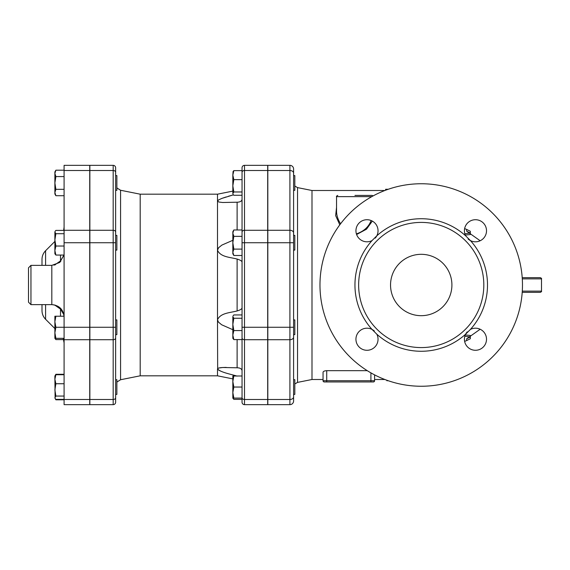 <?xml version="1.0" encoding="UTF-8"?>
<svg xmlns="http://www.w3.org/2000/svg" width="570" height="570" viewBox="0 0 570 570"><rect width="100%" height="100%" fill="white"/><g stroke="black" fill="none" stroke-linecap="round" stroke-linejoin="round"><path stroke-width="0.85" d="M115.639 392.253L115.639 394.411L116.864 394.411L116.864 379.684L115.639 379.684M115.639 334.633L116.864 334.633L116.864 319.905L115.639 319.905M115.639 250.095L116.864 250.095L116.864 235.367L115.639 235.367L115.639 175.589L116.864 175.589L116.864 190.316L115.639 190.316M55.411 338.316L55.874 339.592L54.884 338.316L54.884 332.794L55.874 338.316L54.884 338.316M54.884 335.082L54.884 321.744L55.874 327.273L54.884 332.794M55.411 398.9L55.874 399.798L64.089 399.798M64.089 374.291L55.874 374.291L55.411 375.195M54.884 379.235L54.884 376.001L55.874 374.725L54.884 379.235L55.874 383.745L54.884 389.909L55.874 396.065L54.884 397.718L55.112 398.48L54.884 377.482M55.874 399.798L55.112 398.48L55.874 399.363L64.089 399.363M54.884 316.222L55.874 316.222L54.884 321.744L54.884 316.222M54.884 239.87L55.874 246.033L54.884 250.543L54.884 232.061L55.874 233.714L54.884 239.87L54.884 237.206M55.874 255.054L54.884 253.778L54.884 250.543L55.874 255.054L64.089 255.054M54.884 232.061L55.112 231.299L54.884 232.061M64.089 230.408L55.874 230.408L55.112 231.299M54.884 173.387L55.874 176.579L54.884 182.956L54.884 171.905L55.874 170.202L54.884 173.387M55.874 189.333L54.884 192.517L54.884 182.956L55.874 189.333L64.089 189.333M55.874 195.71L54.884 193.999L54.884 192.517L55.874 195.71L64.089 195.71M63.648 339.592L55.874 339.592M64.089 383.745L55.874 383.745M64.089 374.725L55.874 374.725M64.089 396.065L55.874 396.065M64.089 316.222L55.874 316.222M89.739 170.501L64.089 170.501L64.089 165.343L89.739 165.343L89.739 339.72L64.089 339.72L64.089 327.273L55.874 327.273M64.089 338.316L55.874 338.316M64.089 233.714L55.874 233.714M64.089 246.033L55.874 246.033M64.089 170.202L55.874 170.202M64.089 176.579L55.874 176.579M293.593 394.411L294.818 394.411L294.818 379.684L293.593 379.684M293.593 400.981A3.684 3.684 0 0 1 289.909 404.657A3.684 3.684 0 0 0 293.593 400.981L293.593 327.273L293.593 334.633L294.818 334.633L294.818 319.905L293.593 319.905M293.593 250.095L294.818 250.095L294.818 235.367L293.593 235.367L293.593 242.727L293.593 169.019A3.684 3.684 0 0 0 289.909 165.343A3.684 3.684 0 0 1 293.593 169.019M293.593 190.316L294.818 190.316L294.818 175.589L293.593 175.589M232.895 398.095L233.828 399.363L242.043 399.363L242.043 398.095L232.838 398.095L232.838 376.001L233.828 376.001L232.838 381.522L233.828 387.044L232.838 392.566L233.828 398.095M242.043 314.946L233.828 314.946L233.066 315.837M233.828 318.252L232.838 324.408L232.838 316.599L233.828 318.252L242.043 318.252M232.838 335.082L233.828 339.592L232.838 338.316L232.838 324.408L233.828 330.572L232.838 335.082M233.828 255.488L232.838 253.778L232.838 252.296L233.828 255.488L242.043 255.488M233.828 229.974L232.838 233.166L232.838 231.684L233.828 229.974L242.043 229.974L242.043 236.351L233.828 236.351L232.838 242.727L233.828 249.111L232.838 252.296L232.838 233.166L233.828 236.351M233.066 194.391L233.828 195.275L242.043 195.275M232.838 185.813L233.828 191.969L232.838 193.622L232.838 175.14L233.828 179.65L232.838 185.813M233.066 171.52L233.828 170.637L232.838 175.14L233.066 171.52M233.828 330.572L242.043 330.572L242.043 339.592L233.828 339.592M242.043 249.111L233.828 249.111M233.828 170.637L242.043 170.637L242.043 179.65L233.828 179.65M242.043 179.65L242.043 191.969L233.828 191.969M242.043 376.001L233.828 376.001M242.043 398.095L242.043 387.044L233.828 387.044M63.897 255.26L60.498 260.903A4.909 1.496 -139.4 0 1 60.769 261.488M60.498 255.054L60.498 260.903L55.29 264.558A4.909 3.121 -113.7 0 1 55.276 264.865M60.769 308.512A4.909 1.496 -40.6 0 1 60.498 309.097L63.897 314.747M55.276 305.135A4.909 3.121 -66.3 0 1 55.29 305.442L60.498 309.097L60.498 316.222M53.95 304.822L55.29 305.442M55.29 264.558L53.95 265.178M89.739 339.72L89.739 404.657L64.089 404.657L64.089 339.72M89.739 242.727L64.089 242.727L64.089 327.273L89.739 327.273M64.089 242.727L64.089 170.501M42.002 304.637L42.002 310.6C42.052 313.97 43.249 316.863 45.593 319.278L45.593 304.637M45.593 265.363L45.593 250.722C43.249 253.137 42.052 256.03 42.002 259.4L42.002 265.363M28.5 267.822L28.5 302.178L30.951 304.637L30.951 265.363L28.5 267.822M293.593 327.273L293.593 242.727L289.909 242.727L289.909 327.273L293.593 327.273M293.593 334.633L293.593 337.119A3.684 2.601 0 0 1 289.909 339.72L289.909 399.499A3.684 2.601 0 0 0 293.593 396.898M115.639 172.233L115.639 167.794A2.451 2.451 0 0 0 113.181 165.343L89.861 165.343L89.861 404.657L113.181 404.657A2.451 2.451 0 0 0 115.639 402.206L115.639 172.233A2.451 1.738 180 0 0 113.181 170.501L113.181 404.657A2.451 2.451 0 0 0 115.639 402.206M267.822 399.499L289.909 399.499L289.909 404.657L267.822 404.657L267.822 165.343L289.909 165.343L289.909 170.501A3.684 2.601 0 0 1 293.593 173.102M267.693 404.657L244.502 404.657L267.693 404.657L267.693 165.343L244.502 165.343A2.451 2.451 0 0 0 242.043 167.794L242.043 402.206A2.451 2.451 0 0 0 244.502 404.657A2.451 2.451 0 0 1 242.043 402.206M242.043 229.974L242.043 202.592M120.569 190.259L140.184 194.185L140.184 375.815L120.569 379.741L120.569 190.259L116.864 187.922M226.197 367.408L222.442 367.515M221.673 367.572L219.685 367.807M237.113 376.115C229.938 374.005 220.54 372.281 217.498 368.904L217.498 375.815L232.838 378.886M232.838 329.702L221.644 324.765L218.431 322.079L217.498 319.756L217.662 369.317M218.652 370.122L220.298 370.949M220.447 371.02L221.167 371.319M217.498 368.904L218.595 368.056L222.756 367.5L237.113 367.785C240.07 367.835 241.716 368.79 242.043 370.65M242.043 261.965C241.78 260.96 240.134 259.984 237.113 259.044C229.938 257.177 220.54 257.091 217.498 250.244L217.498 319.756C220.54 312.909 229.938 312.823 237.113 310.956C240.07 310.059 241.716 309.09 242.043 308.035M242.043 199.35C241.78 201.167 240.134 202.122 237.113 202.215L222.663 202.5L218.909 202.029L217.498 201.096L217.498 250.244L218.595 247.722L221.887 245.086L232.838 240.298M232.361 195.139L228.299 196.294M226.197 196.935L222.442 198.196M221.68 198.481L221.16 198.688M218.004 200.327L217.662 200.683M140.184 194.185L217.498 194.185L217.498 201.096L218.595 199.913L221.887 198.403L233.408 194.855M387.928 380.618L386.866 380.717L386.866 380.24L386.866 380.717L388.241 380.724M384.878 190.501L311.997 190.501L311.997 379.499L323.048 379.499L323.048 380.724A1.226 1.226 0 0 0 324.273 381.957L373.364 381.957A1.226 1.226 0 0 0 374.59 380.724A1.226 1.226 0 0 1 373.364 381.957A1.226 1.226 0 0 0 374.59 380.724L374.59 374.868L374.59 380.724A1.226 1.226 0 0 1 373.364 381.957M374.59 380.724L323.048 380.724L323.048 372.288C323.204 371.362 324.43 370.821 326.724 370.671L367.265 370.671M356.606 234.527L366.503 229.183L372.324 221.089M336.542 207.33L335.659 215.631L339.784 224.851M464.842 336.222L470.321 336.941L466.638 338.822L466.638 340.589L470.321 338.73L470.321 337.362M470.321 336.941L470.321 335.474L465.291 334.939M466.638 338.822L480.161 329.239M464.842 233.778L470.321 233.059L466.638 231.178L466.638 229.411L470.321 231.27L470.321 232.638M470.321 233.059L470.321 234.527L465.291 235.068M480.161 240.761L466.638 231.178M385.634 190.209L385.634 189.283L386.481 189.895M340.568 223.803C337.96 219.578 336.621 215.489 336.542 211.527L336.542 196.636L371.797 196.636M371.12 220.519C368.719 226.917 363.81 231.37 356.392 233.885M354.953 195.41L372.139 195.41L354.953 195.41M374.362 331.013A11.044 11.044 0 0 0 372.039 329.417L376.813 334.184A11.044 11.044 0 0 1 366.995 350.286A11.044 11.044 0 0 1 356.25 336.642A11.044 11.044 0 0 1 372.039 329.417A66.27 66.27 0 0 1 372.039 240.583A11.044 11.044 0 0 1 355.944 230.764A11.044 11.044 0 0 1 369.588 220.027A11.044 11.044 0 0 1 376.813 235.816L372.039 240.583M467.243 331.861A11.044 11.044 0 0 0 465.64 334.184L470.414 329.417A11.044 11.044 0 0 1 486.509 339.236A11.044 11.044 0 0 1 472.872 349.973A11.044 11.044 0 0 1 465.64 334.184A66.27 66.27 0 0 1 376.813 334.184M375.21 238.139A11.044 11.044 0 0 0 376.813 235.816A66.27 66.27 0 0 1 465.64 235.816A11.044 11.044 0 0 1 475.458 219.714A11.044 11.044 0 0 1 486.203 233.358A11.044 11.044 0 0 1 470.414 240.583L465.64 235.816M468.091 238.987A11.044 11.044 0 0 0 470.414 240.583A66.27 66.27 0 0 1 470.414 329.417M522.213 277.64L540.274 277.64L522.213 277.64M522.213 292.36L540.274 292.36L522.213 292.36M483.816 285A62.593 62.593 0 0 1 374.782 326.952A62.593 62.593 0 0 1 398.751 226.582A62.593 62.593 0 0 1 483.816 285M522.476 285A101.253 101.253 0 0 1 370.6 372.687A101.253 101.253 0 0 1 370.6 197.313A101.253 101.253 0 0 1 522.476 285M390.543 285A30.68 30.68 0 0 1 436.57 258.431A30.68 30.68 0 0 1 436.57 311.569A30.68 30.68 0 0 1 390.543 285M63.933 255.054L59.772 262.435L51.82 265.363L51.82 304.637C59.273 305.363 63.363 309.453 64.089 316.906M89.739 399.499L64.089 399.499M89.739 230.28L64.089 230.28M244.502 404.657L244.502 399.499A2.451 1.738 180 0 1 242.043 397.767M267.693 399.499L244.502 399.499L244.502 339.72A2.451 1.738 180 0 1 242.043 337.989M267.693 339.72L244.502 339.72L244.502 327.273L242.043 327.273M267.693 327.273L244.502 327.273L244.502 242.727L242.043 242.727M267.693 242.727L244.502 242.727L244.502 230.28A2.451 1.738 180 0 0 242.043 232.011M267.693 230.28L244.502 230.28L244.502 170.501A2.451 1.738 180 0 0 242.043 172.233M267.693 170.501L244.502 170.501L244.502 165.343M115.639 397.767A2.451 1.738 180 0 1 113.181 399.499L89.861 399.499M115.639 337.989A2.451 1.738 180 0 1 113.181 339.72L89.861 339.72M115.639 327.273L89.861 327.273M115.639 242.727L89.861 242.727M115.639 232.011A2.451 1.738 180 0 0 113.181 230.28L89.861 230.28M113.181 165.343L113.181 170.501L89.861 170.501M237.113 339.592L237.113 367.785M237.113 259.044L237.113 310.956M237.113 202.215L237.113 229.974M370.906 372.858L370.906 381.957M326.724 370.671L326.724 381.957M522.291 278.865L541.5 278.865C541.814 278.566 541.4 278.153 540.274 277.64M541.5 278.865L541.5 291.135L522.291 291.135M311.997 379.499L297.54 382.392L297.54 187.608L294.818 186.041M267.822 170.501L289.909 170.501L289.909 230.28A3.684 2.601 0 0 1 293.593 232.881M267.822 230.28L289.909 230.28L289.909 242.727L267.822 242.727M267.822 327.273L289.909 327.273L289.909 339.72L267.822 339.72M55.112 375.609L55.874 374.291M54.884 171.905L55.112 171.52M54.884 193.999L55.112 194.391M232.838 398.095L233.066 398.48M63.22 338.316L64.089 342.855M63.648 230.408L64.089 227.145M45.593 319.278L54.884 328.569M45.593 250.722L54.884 241.431M51.82 265.363L30.951 265.363M51.82 304.637L30.951 304.637M120.569 379.741L116.864 382.078M217.498 194.185L232.838 191.114M140.184 375.815L217.498 375.815M374.59 379.499L384.878 379.499M466.638 340.589L464.636 341.394M464.636 228.606L466.638 229.411M385.634 189.276L388.241 189.276M336.542 196.636C336.2 196.393 336.606 195.987 337.775 195.41M373.122 195.909L372.139 195.41M541.5 291.135C541.814 291.434 541.4 291.847 540.274 292.36M297.54 382.392L294.818 383.959M311.997 190.501L297.54 187.608"/></g></svg>

